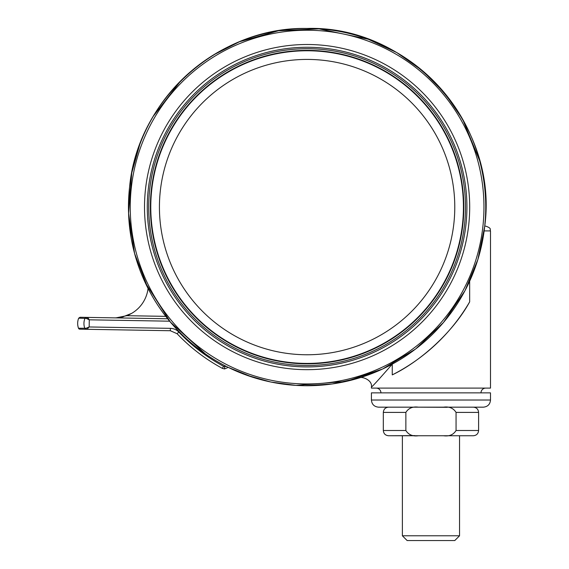 <?xml version="1.0" encoding="UTF-8"?>
<svg xmlns="http://www.w3.org/2000/svg" width="569" height="569" viewBox="0 0 569 569"><rect width="100%" height="100%" fill="white"/><g stroke="black" fill="none" stroke-linecap="round" stroke-linejoin="round"><path stroke-width="0.85" d="M376.18 388.108A4.765 4.765 0 0 1 380.938 392.873M485.741 388.108A4.765 4.765 0 0 0 480.983 392.873M469.66 281.171L469.66 301.862C453.692 331.172 421.238 361.038 392.261 374.886L392.261 364.132C379.822 378.399 372.88 386.059 371.415 387.105L371.415 388.108L490.506 388.108L490.506 230.907L484.155 230.907M79.816 329.181L86.047 329.287L79.816 329.181A1.43 1.43 0 0 1 78.494 328.235L86.09 328.249A1.43 0.953 91 0 0 86.986 329.302L86.047 329.287A1.43 1.366 -89 0 1 84.788 328.341C83.607 324.97 83.664 321.613 84.959 318.284A1.43 1.366 -89 0 1 86.253 317.381L80.016 317.274L87.192 317.395L89.283 319.814L169.64 321.193M149.654 189.804A158.395 158.395 0 0 0 289.813 364.537A158.395 158.395 0 0 0 464.553 224.378A158.395 158.395 0 0 0 324.394 49.645A158.395 158.395 0 0 0 149.654 189.804A158.395 158.395 0 0 1 324.394 49.645A158.395 158.395 0 0 1 464.553 224.378M289.998 362.88A156.724 156.724 0 0 1 151.311 189.982A156.724 156.724 0 0 1 324.209 51.302A156.724 156.724 0 0 1 462.896 224.193A156.724 156.724 0 0 1 289.998 362.88A156.724 156.724 0 0 1 151.311 189.982A156.724 156.724 0 0 1 324.209 51.302M290.987 353.882A147.677 147.677 0 0 0 453.898 223.204A147.677 147.677 0 0 0 323.22 60.3A147.677 147.677 0 0 0 160.309 190.971A147.677 147.677 0 0 0 290.987 353.882M418.564 407.169L447.17 407.312M406.615 407.169L378.563 407.169C374.217 406.743 371.834 404.36 371.415 400.021L490.506 400.021C490.087 404.36 487.704 406.743 483.358 407.169L406.615 407.169M490.506 400.021L490.506 392.873L371.415 392.873L371.415 400.021M459.546 535.785L454.78 540.55L407.141 540.55L402.375 535.785L459.546 535.785L459.546 435.747M430.961 435.747L388.563 435.747L414.751 435.605M388.563 435.747C385.384 435.434 383.634 433.692 383.321 430.505L405.868 430.505C408.556 434.787 412.738 436.537 418.393 435.747L443.528 435.747C449.211 436.53 453.386 434.78 456.054 430.505L456.054 412.404C453.365 408.122 449.19 406.38 443.528 407.169M456.054 430.505L478.6 430.505C478.287 433.692 476.538 435.434 473.358 435.747L443.528 435.747M405.868 430.505L405.868 412.404L383.321 412.404C383.634 409.225 385.384 407.475 388.563 407.169M418.393 407.169C412.717 406.387 408.535 408.129 405.868 412.404M86.047 329.287L87.078 329.295M86.09 328.249L89.162 326.962L86.986 329.302L170.337 330.731L177.087 333.697C190.359 347.652 205.459 359.217 222.394 368.385L224.577 368.954L228.212 367.368L224.577 368.954L222.394 368.385C205.459 359.217 190.359 347.652 177.087 333.697L178.815 332.061A178.638 178.638 0 0 0 223.532 366.287L224.62 366.571L224.577 368.954M167.67 318.775L87.192 317.395L86.253 318.412L89.283 319.814L89.162 326.962L170.38 328.349A11.906 11.906 0 0 1 178.815 332.061M86.253 318.412L78.664 318.178L80.016 317.274M88.828 319.088L88.266 318.27M226.355 366.436L224.62 366.571L224.634 365.554M116.033 317.851L126.787 315.688L165.771 316.357M122.456 317.011L131.624 313.391L122.463 317.011M139.768 144.547L131.759 172.905L128.573 213.382L134.604 253.532L148.054 288.44A33.343 33.343 0 0 1 126.787 315.688M114.369 317.865L116.368 317.836M120.628 317.381L123.345 316.791M360.234 377.645L359.295 377.937M360.639 377.517L379.082 370.59M392.261 374.886A188.168 188.168 0 0 0 469.66 301.862M136.204 259.108A178.638 178.638 0 0 1 131.183 238.141L128.544 212.898L129.526 187.592A178.638 178.638 0 0 0 287.608 384.665A178.638 178.638 0 0 0 484.674 226.59A178.638 178.638 0 0 0 326.599 29.517A178.638 178.638 0 0 0 129.533 187.592C137.271 99.561 218.652 26.587 306.997 28.45C409.73 25.292 498.963 124.803 484.681 226.59L477.882 259.514L465.029 290.588L443.464 322.495L415.569 349.039L382.631 368.982L346.18 381.408L295.994 385.384L270.887 382.034L246.469 375.12M485.371 218.695L484.731 226.142L485.741 226.142C492.256 228.411 489.596 229.499 490.506 230.907M131.304 187.784A176.859 176.859 0 0 0 287.8 382.894A176.859 176.859 0 0 0 482.903 226.391A176.859 176.859 0 0 0 326.407 31.288A176.859 176.859 0 0 0 131.304 187.784M145.486 189.342A162.585 162.585 0 0 0 289.358 368.705A162.585 162.585 0 0 0 468.721 224.833A162.585 162.585 0 0 0 324.849 45.47A162.585 162.585 0 0 0 145.486 189.342M148.239 189.648A159.825 159.825 0 0 0 289.664 365.959A159.825 159.825 0 0 0 465.975 224.535A159.825 159.825 0 0 0 324.55 48.223A159.825 159.825 0 0 0 148.239 189.648M324.166 51.701A156.326 156.326 0 0 0 151.71 190.025A156.326 156.326 0 0 0 290.041 362.481A156.326 156.326 0 0 0 462.497 224.15A156.326 156.326 0 0 0 324.166 51.701M478.6 430.505L478.6 412.404L456.054 412.404M223.532 366.287L222.394 368.385M170.38 328.349L170.337 330.731M228.205 367.368L253.041 377.354M304.6 385.718L332.289 383.954L359.416 377.901M205.281 353.868L170.416 322.125L145.095 282.352M402.375 535.785L402.375 435.747M383.321 430.505L383.321 412.404M478.6 412.404C478.287 409.225 476.538 407.475 473.358 407.169M78.494 328.235C77.334 324.856 77.391 321.506 78.664 318.178M371.415 387.105C372.752 379.743 361.095 376.024 359.117 377.987M153.239 116.318L180.878 80.677M213.531 54.916L239.407 41.772L278.483 30.754L319.038 28.848L368.292 39.254L396.849 52.625L422.603 70.805L444.766 93.231L462.633 119.206L479.603 160.643"/></g></svg>

